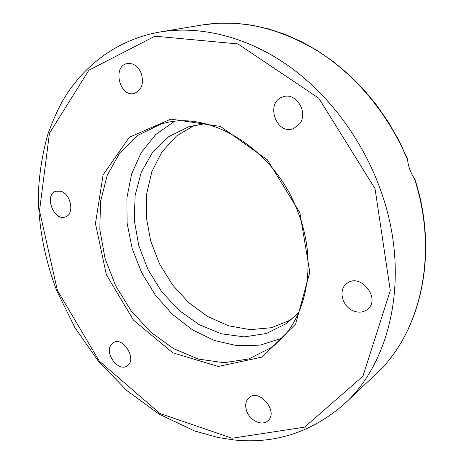 <?xml version="1.0" encoding="UTF-8"?>
<svg xmlns="http://www.w3.org/2000/svg" width="464" height="464" viewBox="0 0 464 464"><rect width="100%" height="100%" fill="white"/><g stroke="black" fill="none" stroke-linecap="round" stroke-linejoin="round"><path stroke-width="0.7" d="M174.162 121.562L155.66 134.618L141.311 152.447L131.631 173.93L126.881 197.873L127.095 223.097L132.141 248.443L141.706 272.803L155.353 295.139L172.515 314.459L192.49 329.858L214.449 340.53L237.417 345.779L260.298 345.1L281.874 338.233M141.259 73.329C144.055 83.555 141.723 90.248 134.264 93.415C119.584 97.736 112.05 66.01 127.281 63.545C133.354 62.878 138.011 66.137 141.259 73.329M299.727 123.731L293.642 128.493C276.155 135.842 264.764 101.877 283.104 96.814C295.939 91.913 308.676 112.468 299.727 123.731M354.757 311.396C342.49 308.003 337.374 289.582 347.037 283.342C360.65 272.438 381.495 299.222 367.268 309.494C363.683 312.179 359.513 312.817 354.757 311.396M246.784 411.359C244.748 405.461 245.549 400.867 249.174 397.59C259.712 388.223 279.009 412.287 267.751 420.9C262.021 426.225 250.09 420.691 246.784 411.359M111.053 344.839L113.378 342.664C123.499 336.04 137.622 360.29 126.956 366.021C118.326 372.076 104.412 353.452 111.053 344.839M60.674 191.214C70.998 193.714 74.779 214.142 65.511 216.879C53.917 221.931 43.691 194.787 55.889 191.214L60.674 191.214M205.117 123.644L188.599 126.817L168.554 136.799L152.505 152.401L141.213 172.411L135.099 195.501L134.311 220.301L138.724 245.456L148.028 269.665L161.71 291.694L179.098 310.399L199.346 324.736L221.444 333.807L244.215 336.881L266.336 333.506L286.398 323.553L298.903 312.301M194.584 125.21L176.332 136.155L161.907 151.954L151.908 171.529L146.682 193.703L146.317 217.274L150.707 241.065L159.564 263.929L172.446 284.792L188.755 302.65L207.768 316.593L228.607 325.809L250.247 329.655L271.55 327.694L291.293 319.748M415.025 179.551L414.288 178.217C410.663 172.973 408.43 166.878 407.589 159.929L407.201 158.195M271.318 347.53L248.878 358.933L224.037 362.72L198.435 359.084L173.565 348.615L150.759 332.178L131.138 310.828L115.635 285.766L105.009 258.274L99.841 229.744L100.502 201.643L107.172 175.496L119.729 152.888L137.738 135.366L160.382 124.364C207.095 108.112 275.001 147.917 298.323 213.04C319.046 266.487 305.121 324.104 271.318 347.53M299.86 212.709L267.363 159.836L220.481 126.423L170.868 119.12L129.328 137.257L103.118 174.853L95.451 223.538L106.331 274.653L133.464 320.137L172.747 352.779L218.271 366.461L262.27 357.042L295.638 323.982L309.807 272.229L299.86 212.709M57.374 290.325L39.515 210.83L49.445 133.278L88.81 70.273L154.97 36.175L237.881 43.929L318.814 98.229L375.04 188.645L390.282 290.505L362.964 376.136L304.668 427.135L232.029 438.236L159.947 413.482L99.261 361.085L57.374 290.325M160.213 31.952C118.308 39.196 84.506 64.554 63.754 98.954C58.284 108.356 53.029 119.961 48.007 133.76C42.363 153.584 39.121 174.11 38.28 195.332C38.651 227.354 44.973 259.643 56.654 290.476L74.89 327.619L98.53 361.392L126.881 390.618L159.175 414.166L194.445 430.905L217.767 437.459L234.651 440.046C275.796 444.1 312.545 431.903 344.891 403.454C390.7 361.798 409.927 277.866 382.881 196.713C365.649 144.078 330.861 96.199 289.118 66.3C247.225 36.586 200.291 25.358 160.213 31.952L202.408 24.934C240.369 18.844 279.079 27.712 318.536 51.533C356.323 75.673 388.902 114.863 407.589 159.929M414.288 178.217C439.292 254.127 420.349 333.575 375.962 374.048L344.891 403.454M202.408 24.934L218.295 23.2L234.668 23.235L251.384 25.097L268.279 28.82L285.18 34.411L301.907 41.864L318.269 51.144L334.08 62.176L349.143 74.878L363.283 89.129L376.316 104.777L388.078 121.649L398.437 139.571L407.253 158.317M414.996 179.446C439.28 254.806 420.297 333.552 375.962 374.048"/></g></svg>

